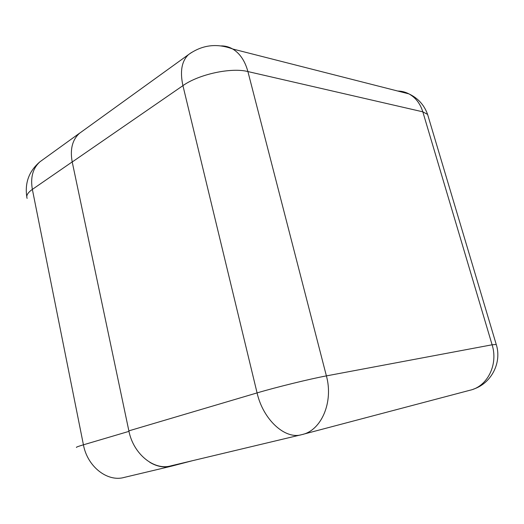 <?xml version="1.0" encoding="UTF-8"?>
<svg xmlns="http://www.w3.org/2000/svg" width="524" height="524" viewBox="0 0 524 524"><rect width="100%" height="100%" fill="white"/><g stroke="black" fill="none" stroke-linecap="round" stroke-linejoin="round"><path stroke-width="0.79" d="M149.818 462.319C157.102 466.681 164.359 467.952 171.59 466.144L192.531 460.688M83.002 130.758L82.196 131.341M300.756 434.881L171.047 465.81C154.22 470.88 133.345 454.164 128.865 430.859L72.22 161.988C69.908 149.419 72.305 139.875 79.412 133.351L188.463 54.634C181.697 61.118 179.85 71.454 182.928 85.648L72.22 161.988M72.201 161.909L32.357 189.393L83.427 444.811L128.976 431.357M170.555 466.393L124.391 477.371C107.636 482.362 87.397 466.799 83.427 444.811C78.135 446.382 75.829 447.26 76.511 447.444M27.124 198.38C25.977 195.668 27.726 192.675 32.357 189.393C30.307 177.439 32.842 168.237 39.962 161.772L42.752 159.761M496.241 344.478L492.101 344.792L422.816 111.828L247.904 71.559L326.393 375.891L492.101 344.792C498.435 364.612 487.34 386.601 469.864 390.269L302.996 434.317M128.865 430.859L257.081 392.908L182.928 85.648C198.779 74.251 231.228 67.262 247.904 71.559C244.996 60.902 239.927 53.383 232.689 48.994C229.08 46.911 225.268 45.876 221.259 45.902M473.382 389.175C491.492 383.286 502.169 362.451 496.169 344.229L427.597 114.422C424.217 104.983 417.995 98.139 408.93 93.888C415.584 97.549 420.209 103.529 422.816 111.828L427.597 114.422L428.213 116.485M191.463 52.524L188.463 54.634C202.054 44.887 216.798 43.007 232.689 48.994L408.93 93.888C405.412 92.034 401.685 91.084 397.749 91.038M301.719 434.651C321.205 430.8 333.703 402.281 326.393 375.891C310.437 378.819 275.722 387.334 257.081 392.908C263.14 419.822 285.311 439.819 301.719 434.651M26.77 196.664C24.739 182.607 29.134 170.975 39.962 161.772L79.792 133.017"/></g></svg>
